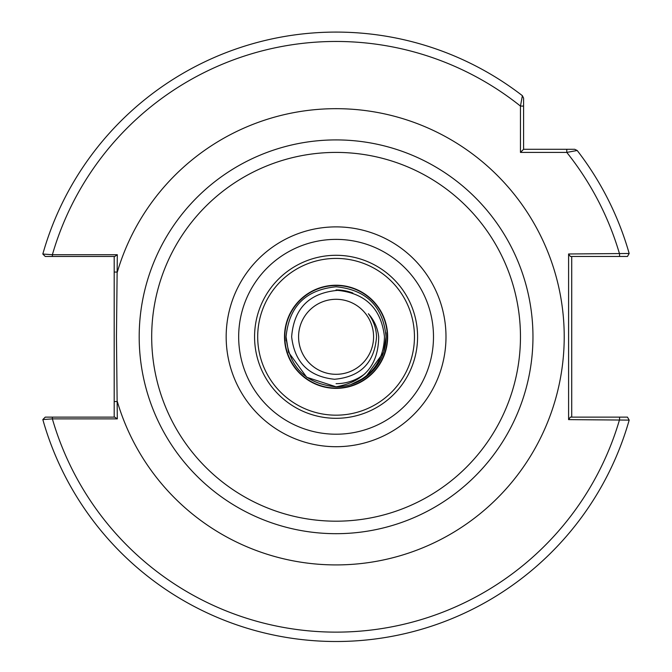 <?xml version="1.0" encoding="UTF-8"?>
<svg xmlns="http://www.w3.org/2000/svg" width="672" height="672" viewBox="0 0 672 672"><rect width="100%" height="100%" fill="white"/><g stroke="black" fill="none" stroke-linecap="round" stroke-linejoin="round"><path stroke-width="1.01" d="M254.57 336.798A81.505 81.505 0 0 1 336.076 255.293A81.505 81.505 0 0 1 417.581 336.798A81.505 81.505 0 0 1 336.076 418.303A81.505 81.505 0 0 1 254.57 336.798M284.508 336.798A51.568 51.568 0 0 1 336.076 285.23A51.568 51.568 0 0 1 387.643 336.798A51.568 51.568 0 0 1 336.076 388.366A51.568 51.568 0 0 1 284.508 336.798M117.314 254.722L114.769 256.477L52.374 256.477L52.374 254.722A295.336 295.336 0 0 1 520.464 106.092L523.589 106.092L523.589 98.146L523.589 149.285L574.728 149.285L577.198 150.494L566.782 152.41L520.464 152.41L520.464 106.092L522.379 95.676A304.71 304.71 0 0 0 42.823 254.033L52.374 254.722L117.314 254.722L116.458 336.798L117.314 418.874L52.374 418.874L42.823 419.563A304.71 304.71 0 0 0 629.177 420.109A304.71 304.71 0 0 1 42.823 419.563L45.268 417.119L114.769 417.119L117.314 418.874M532.963 336.798A196.888 196.888 0 0 1 336.076 533.686A196.888 196.888 0 0 1 139.188 336.798A196.888 196.888 0 0 1 336.076 139.91A196.888 196.888 0 0 1 532.963 336.798A196.888 196.888 0 0 0 336.076 139.91A196.888 196.888 0 0 0 139.188 336.798M523.589 115.979L523.589 121.934M568.596 419.622L570.368 417.119L627.463 417.119L629.177 420.109L568.596 419.622L568.596 253.974L629.177 253.487A304.71 304.71 0 0 0 577.198 150.494A304.71 304.71 0 0 1 629.177 253.487L627.463 256.477L570.368 256.477L568.596 253.974M571.721 256.477L571.721 417.119M52.374 256.477L45.268 256.477L42.823 254.033A304.71 304.71 0 0 1 522.379 95.676L523.589 98.146M114.19 417.119L114.19 256.477M114.19 401.528L117.314 401.528A228.144 228.144 0 0 0 564.22 336.798A228.144 228.144 0 0 0 117.314 272.068L114.19 272.068M52.374 417.119L52.374 418.874A295.336 295.336 0 0 0 619.559 419.622L619.559 417.119M619.559 256.477L619.559 253.974A295.336 295.336 0 0 0 566.782 152.41L566.782 149.285M523.589 149.285L520.464 152.41M336.076 386.803C364.232 381.797 378.428 365.123 378.689 336.798C377.698 328.045 374.254 320.359 368.374 313.732C373.506 320.578 376.236 328.264 376.547 336.798C374.506 362.762 360.494 376.916 334.522 379.268C308.893 376.597 294.596 362.435 291.64 336.798C293.899 308.44 309.238 292.967 337.655 290.363C365.669 293.286 381.276 308.759 384.476 336.798C383.72 360.066 372.481 376.001 350.759 384.602L365.467 377.252L383.636 352.246L386.081 336.798L383.636 352.246L365.467 377.252L350.759 384.602L365.467 377.252L383.636 352.246L386.081 336.798L383.636 352.246L365.467 377.252L350.759 384.602L365.467 377.252L383.636 352.246L386.081 336.798L383.636 352.246L365.467 377.252L350.759 384.602L365.467 377.252L383.636 352.246L386.081 336.798L383.636 352.246L365.467 377.252L350.759 384.602L365.467 377.252L383.636 352.246L386.081 336.798L383.636 352.246L365.467 377.252L350.759 384.602L365.467 377.252L383.636 352.246L386.081 336.798L383.636 352.246L365.467 377.252L350.759 384.602A50.005 50.005 0 0 0 386.081 336.798L383.636 352.246L365.467 377.252L350.759 384.602A50.005 50.005 0 0 0 386.081 336.798C383.116 306.424 366.45 289.758 336.076 286.793C305.71 289.758 289.036 306.424 286.07 336.798C289.036 306.424 305.71 289.758 336.076 286.793C366.45 289.758 383.116 306.424 386.081 336.798C383.116 306.424 366.45 289.758 336.076 286.793C305.71 289.758 289.036 306.424 286.07 336.798C289.036 306.424 305.71 289.758 336.076 286.793C366.45 289.758 383.116 306.424 386.081 336.798C383.116 306.424 366.45 289.758 336.076 286.793C305.71 289.758 289.036 306.424 286.07 336.798C289.036 306.424 305.71 289.758 336.076 286.793C366.45 289.758 383.116 306.424 386.081 336.798C383.116 306.424 366.45 289.758 336.076 286.793C305.71 289.758 289.036 306.424 286.07 336.798C289.036 306.424 305.71 289.758 336.076 286.793C366.45 289.758 383.116 306.424 386.081 336.798C383.116 306.424 366.45 289.758 336.076 286.793C305.71 289.758 289.036 306.424 286.07 336.798C289.036 306.424 305.71 289.758 336.076 286.793C366.45 289.758 383.116 306.424 386.081 336.798C383.116 306.424 366.45 289.758 336.076 286.793C305.71 289.758 289.036 306.424 286.07 336.798L288.523 352.246L306.684 377.252L336.076 386.803L306.684 377.252L288.523 352.246L286.07 336.798L288.523 352.246L306.684 377.252L336.076 386.803L306.684 377.252L288.523 352.246L286.07 336.798L288.523 352.246L306.684 377.252L336.076 386.803L306.684 377.252L288.523 352.246L286.07 336.798L288.523 352.246L306.684 377.252L336.076 386.803L306.684 377.252L288.523 352.246L286.07 336.798L288.523 352.246L306.684 377.252L336.076 386.803L306.684 377.252L288.523 352.246L286.07 336.798L288.523 352.246L306.684 377.252L336.076 386.803C305.71 383.838 289.036 367.172 286.07 336.798C289.036 306.424 305.71 289.758 336.076 286.793C366.45 289.758 383.116 306.424 386.081 336.798L383.636 352.246L365.467 377.252L350.759 384.602A50.005 50.005 0 0 1 336.076 386.803L306.684 377.252L288.523 352.246L286.07 336.798C289.036 306.424 305.71 289.758 336.076 286.793C366.45 289.758 383.116 306.424 386.081 336.798A50.005 50.005 0 0 0 385.913 332.707M373.582 336.798A37.506 37.506 0 0 1 336.076 374.304A37.506 37.506 0 0 1 298.578 336.798A37.506 37.506 0 0 1 336.076 299.292A37.506 37.506 0 0 1 373.582 336.798M286.07 336.798A50.005 50.005 0 0 0 286.238 340.889A50.005 50.005 0 0 1 286.07 336.798M336.076 383.678A46.88 46.88 0 0 0 365.005 373.691M352.859 293.026A46.88 46.88 0 0 0 336.076 289.918M238.669 336.798A97.415 97.415 0 0 0 336.076 434.213A97.415 97.415 0 0 0 433.49 336.798A97.415 97.415 0 0 0 336.076 239.383A97.415 97.415 0 0 0 238.669 336.798M445.99 336.798A109.906 109.906 0 0 1 336.076 446.704A109.906 109.906 0 0 1 226.17 336.798A109.906 109.906 0 0 1 336.076 226.884A109.906 109.906 0 0 1 445.99 336.798M414.456 336.798A78.38 78.38 0 0 0 336.076 258.418A78.38 78.38 0 0 0 257.695 336.798A78.38 78.38 0 0 0 336.076 415.178A78.38 78.38 0 0 0 414.456 336.798M151.687 336.798A184.388 184.388 0 0 0 336.076 521.186A184.388 184.388 0 0 0 520.464 336.798A184.388 184.388 0 0 0 336.076 152.41A184.388 184.388 0 0 0 151.687 336.798M574.728 149.285L577.198 150.494M284.827 336.798A51.257 51.257 0 0 1 336.076 285.541A51.257 51.257 0 0 1 387.332 336.798A51.257 51.257 0 0 1 336.076 388.055A51.257 51.257 0 0 1 284.827 336.798"/></g></svg>
